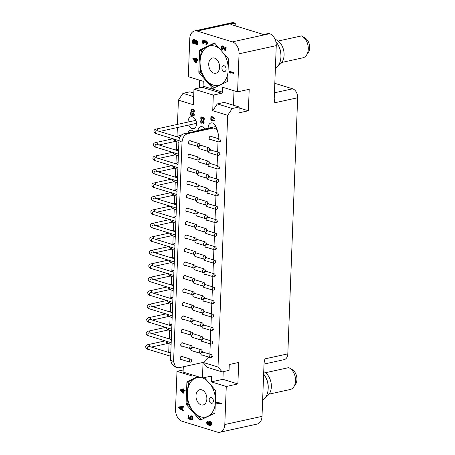<?xml version="1.0" encoding="UTF-8"?>
<svg xmlns="http://www.w3.org/2000/svg" width="455" height="455" viewBox="0 0 455 455"><rect width="100%" height="100%" fill="white"/><g stroke="black" fill="none" stroke-linecap="round" stroke-linejoin="round"><path stroke-width="0.68" d="M209.135 357.203L204.158 362.197L178.747 367.782L175.613 367.1L172.121 364.375L170.523 360.104L178.957 140.595C179.344 137.052 180.845 134.822 183.456 133.906L208.868 128.321L213.776 127.963L217.126 129.607L218.32 134.174L218.15 138.599M210.261 343.878L209.852 354.2M175.613 367.1L173.582 361.662L182.011 142.148C182.506 137.637 184.417 134.799 187.739 133.639L213.776 127.963M218.025 141.784L217.626 152.112M217.507 155.297L217.109 165.626M216.989 168.805L216.597 178.991M216.472 182.171L216.079 192.499M215.954 195.684L215.556 206.013M215.437 209.198L215.044 219.378M214.919 222.563L214.527 232.892M214.402 236.077L214.004 246.405M213.884 249.585L213.486 259.913M213.367 263.098L212.968 273.427M212.843 276.612L212.457 286.792M212.331 289.977L211.933 300.306M211.814 303.491L211.416 313.819M211.296 316.998L210.904 327.185M210.779 330.37L210.386 340.693M189.917 144.013A1.769 1.217 -72.9 0 1 189.678 144.093A1.769 1.217 -72.9 0 1 189.223 144.081A1.769 1.217 -72.9 0 1 188.506 142.347A1.769 1.217 -72.9 0 1 189.809 140.68A1.769 1.217 -72.9 0 1 190.264 140.692A1.769 1.217 -72.9 0 1 190.736 141.044M189.399 157.521A1.769 1.217 -72.9 0 1 189.161 157.606A1.769 1.217 -72.9 0 1 188.706 157.589A1.769 1.217 -72.9 0 1 187.989 155.86A1.769 1.217 -72.9 0 1 189.291 154.188A1.769 1.217 -72.9 0 1 189.746 154.205A1.769 1.217 -72.9 0 1 190.218 154.552M188.876 171.035A1.769 1.217 -72.9 0 1 188.643 171.12A1.769 1.217 -72.9 0 1 188.188 171.103A1.769 1.217 -72.9 0 1 187.471 169.368A1.769 1.217 -72.9 0 1 188.774 167.702A1.769 1.217 -72.9 0 1 189.229 167.719A1.769 1.217 -72.9 0 1 189.701 168.066M188.364 184.4A1.769 1.217 -72.9 0 1 188.125 184.485A1.769 1.217 -72.9 0 1 187.67 184.468A1.769 1.217 -72.9 0 1 186.954 182.734A1.769 1.217 -72.9 0 1 188.256 181.067A1.769 1.217 -72.9 0 1 188.711 181.084A1.769 1.217 -72.9 0 1 189.183 181.431M187.847 197.914A1.769 1.217 -72.9 0 1 187.608 197.993A1.769 1.217 -72.9 0 1 187.153 197.982A1.769 1.217 -72.9 0 1 186.436 196.247A1.769 1.217 -72.9 0 1 187.739 194.581A1.769 1.217 -72.9 0 1 188.194 194.598A1.769 1.217 -72.9 0 1 188.666 194.945M187.329 211.427A1.769 1.217 -72.9 0 1 187.09 211.507A1.769 1.217 -72.9 0 1 186.635 211.495A1.769 1.217 -72.9 0 1 185.919 209.761A1.769 1.217 -72.9 0 1 187.221 208.094A1.769 1.217 -72.9 0 1 187.676 208.106A1.769 1.217 -72.9 0 1 188.148 208.458M186.812 224.793A1.769 1.217 -72.9 0 1 186.578 224.872A1.769 1.217 -72.9 0 1 186.118 224.861A1.769 1.217 -72.9 0 1 185.407 223.126A1.769 1.217 -72.9 0 1 186.709 221.46A1.769 1.217 -72.9 0 1 187.164 221.471A1.769 1.217 -72.9 0 1 187.636 221.824M186.294 238.306A1.769 1.217 -72.9 0 1 186.055 238.386A1.769 1.217 -72.9 0 1 185.6 238.369A1.769 1.217 -72.9 0 1 184.884 236.64A1.769 1.217 -72.9 0 1 186.186 234.973A1.769 1.217 -72.9 0 1 186.641 234.985A1.769 1.217 -72.9 0 1 187.113 235.332M185.776 251.814A1.769 1.217 -72.9 0 1 185.538 251.899A1.769 1.217 -72.9 0 1 185.083 251.882A1.769 1.217 -72.9 0 1 184.366 250.148A1.769 1.217 -72.9 0 1 185.668 248.481A1.769 1.217 -72.9 0 1 186.123 248.498A1.769 1.217 -72.9 0 1 186.595 248.845M185.253 265.328A1.769 1.217 -72.9 0 1 185.02 265.407A1.769 1.217 -72.9 0 1 184.565 265.396A1.769 1.217 -72.9 0 1 183.848 263.661A1.769 1.217 -72.9 0 1 185.151 261.995A1.769 1.217 -72.9 0 1 185.606 262.012A1.769 1.217 -72.9 0 1 186.078 262.359M184.736 278.841A1.769 1.217 -72.9 0 1 184.497 278.921A1.769 1.217 -72.9 0 1 184.042 278.909A1.769 1.217 -72.9 0 1 183.325 277.175A1.769 1.217 -72.9 0 1 184.628 275.508A1.769 1.217 -72.9 0 1 185.088 275.52A1.769 1.217 -72.9 0 1 185.555 275.872M184.224 292.207A1.769 1.217 -72.9 0 1 183.985 292.286A1.769 1.217 -72.9 0 1 183.53 292.275A1.769 1.217 -72.9 0 1 182.813 290.54A1.769 1.217 -72.9 0 1 184.116 288.874A1.769 1.217 -72.9 0 1 184.571 288.885A1.769 1.217 -72.9 0 1 185.043 289.238M183.706 305.72A1.769 1.217 -72.9 0 1 183.467 305.8A1.769 1.217 -72.9 0 1 183.012 305.783A1.769 1.217 -72.9 0 1 182.296 304.054A1.769 1.217 -72.9 0 1 183.598 302.387A1.769 1.217 -72.9 0 1 184.053 302.399A1.769 1.217 -72.9 0 1 184.525 302.746M183.183 319.228A1.769 1.217 -72.9 0 1 182.95 319.313A1.769 1.217 -72.9 0 1 182.495 319.296A1.769 1.217 -72.9 0 1 181.778 317.567A1.769 1.217 -72.9 0 1 183.081 315.895A1.769 1.217 -72.9 0 1 183.536 315.912A1.769 1.217 -72.9 0 1 184.008 316.259M182.671 332.594A1.769 1.217 -72.9 0 1 182.432 332.679A1.769 1.217 -72.9 0 1 181.977 332.662A1.769 1.217 -72.9 0 1 181.261 330.933A1.769 1.217 -72.9 0 1 182.563 329.261A1.769 1.217 -72.9 0 1 183.018 329.278A1.769 1.217 -72.9 0 1 183.49 329.625M182.154 346.107A1.769 1.217 -72.9 0 1 181.915 346.187A1.769 1.217 -72.9 0 1 181.46 346.175A1.769 1.217 -72.9 0 1 180.743 344.441A1.769 1.217 -72.9 0 1 182.045 342.774A1.769 1.217 -72.9 0 1 182.5 342.791A1.769 1.217 -72.9 0 1 182.973 343.138M181.636 359.621A1.769 1.217 -72.9 0 1 181.397 359.7A1.769 1.217 -72.9 0 1 180.942 359.689A1.769 1.217 -72.9 0 1 180.225 357.954A1.769 1.217 -72.9 0 1 181.528 356.288A1.769 1.217 -72.9 0 1 181.983 356.299A1.769 1.217 -72.9 0 1 182.455 356.652M210.557 139.486A1.769 1.217 -72.9 0 1 210.369 139.548A1.769 1.217 -72.9 0 1 209.914 139.531A1.769 1.217 -72.9 0 1 209.203 137.797A1.769 1.217 -72.9 0 1 210.506 136.13A1.769 1.217 -72.9 0 1 210.961 136.147A1.769 1.217 -72.9 0 1 211.461 136.546M210.039 152.999A1.769 1.217 -72.9 0 1 209.852 153.056A1.769 1.217 -72.9 0 1 209.397 153.045A1.769 1.217 -72.9 0 1 208.686 151.276M210.346 149.638A1.769 1.217 -72.9 0 1 210.438 149.655A1.769 1.217 -72.9 0 1 210.944 150.053M209.522 166.513A1.769 1.217 -72.9 0 1 209.334 166.57A1.769 1.217 -72.9 0 1 208.879 166.553A1.769 1.217 -72.9 0 1 208.202 164.63A1.837 1.257 107.1 0 1 207.457 164.71A1.837 1.257 107.1 0 1 206.678 163.248A1.837 1.257 107.1 0 1 208.538 161.207A1.837 1.257 107.1 0 1 209.101 161.69L209.795 162.907A0.688 0.472 -72.9 0 1 209.454 164.01A0.688 0.472 -72.9 0 1 209.249 162.782A0.688 0.472 -72.9 0 1 209.795 162.907M209.869 163.157A1.769 1.217 -72.9 0 1 209.92 163.169A1.769 1.217 -72.9 0 1 210.426 163.567M209.004 179.879A1.769 1.217 -72.9 0 1 208.822 179.935A1.769 1.217 -72.9 0 1 208.367 179.918A1.769 1.217 -72.9 0 1 207.656 178.155M209.317 176.512A1.769 1.217 -72.9 0 1 209.408 176.534A1.769 1.217 -72.9 0 1 209.914 176.932M208.487 193.386A1.769 1.217 -72.9 0 1 208.299 193.449A1.769 1.217 -72.9 0 1 207.844 193.432A1.769 1.217 -72.9 0 1 207.133 191.669M208.799 190.025A1.769 1.217 -72.9 0 1 208.885 190.048A1.769 1.217 -72.9 0 1 209.391 190.446M207.969 206.9A1.769 1.217 -72.9 0 1 207.781 206.962A1.769 1.217 -72.9 0 1 207.326 206.945A1.769 1.217 -72.9 0 1 206.65 205.017M208.316 203.544A1.769 1.217 -72.9 0 1 208.367 203.561A1.769 1.217 -72.9 0 1 208.873 203.959M207.457 220.265A1.769 1.217 -72.9 0 1 207.27 220.328A1.769 1.217 -72.9 0 1 206.815 220.311A1.769 1.217 -72.9 0 1 206.104 218.548A1.837 1.257 107.1 0 1 205.387 218.616A1.837 1.257 107.1 0 1 204.608 217.149A1.837 1.257 107.1 0 1 206.468 215.107A1.837 1.257 107.1 0 1 207.031 215.59L207.725 216.807A0.688 0.472 -72.9 0 1 207.383 217.911A0.688 0.472 -72.9 0 1 207.179 216.688A0.688 0.472 -72.9 0 1 207.725 216.807M207.764 216.904A1.769 1.217 -72.9 0 1 207.855 216.927A1.769 1.217 -72.9 0 1 208.362 217.325M206.934 233.779A1.769 1.217 -72.9 0 1 206.752 233.836A1.769 1.217 -72.9 0 1 206.297 233.825A1.769 1.217 -72.9 0 1 205.586 232.056M207.247 230.418A1.769 1.217 -72.9 0 1 207.338 230.44A1.769 1.217 -72.9 0 1 207.844 230.833M206.416 247.292A1.769 1.217 -72.9 0 1 206.229 247.349A1.769 1.217 -72.9 0 1 205.774 247.338A1.769 1.217 -72.9 0 1 205.103 245.41A1.837 1.257 107.1 0 1 204.352 245.49A1.837 1.257 107.1 0 1 203.578 244.028A1.837 1.257 107.1 0 1 205.432 241.986A1.837 1.257 107.1 0 1 206.001 242.469L206.689 243.687A0.688 0.472 -72.9 0 1 206.348 244.79A0.688 0.472 -72.9 0 1 206.143 243.561A0.688 0.472 -72.9 0 1 206.689 243.687M206.763 243.937A1.769 1.217 -72.9 0 1 206.815 243.948A1.769 1.217 -72.9 0 1 207.321 244.346M205.899 260.8A1.769 1.217 -72.9 0 1 205.711 260.863A1.769 1.217 -72.9 0 1 205.256 260.846A1.769 1.217 -72.9 0 1 204.545 259.083M206.206 257.439A1.769 1.217 -72.9 0 1 206.297 257.462A1.769 1.217 -72.9 0 1 206.803 257.86M205.381 274.314A1.769 1.217 -72.9 0 1 205.194 274.376A1.769 1.217 -72.9 0 1 204.739 274.359A1.769 1.217 -72.9 0 1 204.062 272.431A1.837 1.257 107.1 0 1 203.317 272.517A1.837 1.257 107.1 0 1 202.538 271.049A1.837 1.257 107.1 0 1 204.397 269.007A1.837 1.257 107.1 0 1 204.96 269.491L205.654 270.708A0.688 0.472 -72.9 0 1 205.313 271.817A0.688 0.472 -72.9 0 1 205.108 270.589A0.688 0.472 -72.9 0 1 205.654 270.708M205.728 270.958A1.769 1.217 -72.9 0 1 205.779 270.975A1.769 1.217 -72.9 0 1 206.286 271.373M204.864 287.679A1.769 1.217 -72.9 0 1 204.676 287.742A1.769 1.217 -72.9 0 1 204.221 287.725A1.769 1.217 -72.9 0 1 203.516 285.962M205.177 284.318A1.769 1.217 -72.9 0 1 205.268 284.341A1.769 1.217 -72.9 0 1 205.768 284.739M204.346 301.193A1.769 1.217 -72.9 0 1 204.158 301.25A1.769 1.217 -72.9 0 1 203.704 301.238A1.769 1.217 -72.9 0 1 202.993 299.47M204.653 297.832A1.769 1.217 -72.9 0 1 204.744 297.854A1.769 1.217 -72.9 0 1 205.25 298.247M203.829 314.706A1.769 1.217 -72.9 0 1 203.641 314.763A1.769 1.217 -72.9 0 1 203.186 314.752A1.769 1.217 -72.9 0 1 202.509 312.824A1.837 1.257 107.1 0 1 201.764 312.909A1.837 1.257 107.1 0 1 200.985 311.442A1.837 1.257 107.1 0 1 202.845 309.4A1.837 1.257 107.1 0 1 203.413 309.883L204.102 311.101A0.688 0.472 -72.9 0 1 203.76 312.204A0.688 0.472 -72.9 0 1 203.556 310.975A0.688 0.472 -72.9 0 1 204.102 311.101M204.176 311.351A1.769 1.217 -72.9 0 1 204.227 311.362A1.769 1.217 -72.9 0 1 204.733 311.76M203.311 328.072A1.769 1.217 -72.9 0 1 203.129 328.129A1.769 1.217 -72.9 0 1 202.674 328.118A1.769 1.217 -72.9 0 1 201.963 326.349M203.624 324.705A1.769 1.217 -72.9 0 1 203.715 324.728A1.769 1.217 -72.9 0 1 204.221 325.126M202.793 341.58A1.769 1.217 -72.9 0 1 202.606 341.642A1.769 1.217 -72.9 0 1 202.151 341.625A1.769 1.217 -72.9 0 1 201.446 339.862M203.106 338.219A1.769 1.217 -72.9 0 1 203.192 338.241A1.769 1.217 -72.9 0 1 203.698 338.639M202.276 355.093A1.769 1.217 -72.9 0 1 202.088 355.156A1.769 1.217 -72.9 0 1 201.633 355.139A1.769 1.217 -72.9 0 1 200.956 353.211M202.623 351.738A1.769 1.217 -72.9 0 1 202.674 351.755A1.769 1.217 -72.9 0 1 203.18 352.153M202.549 351.488A0.688 0.472 -72.9 0 1 202.208 352.597A0.688 0.472 -72.9 0 1 202.003 351.368A0.688 0.472 -72.9 0 1 202.549 351.488L201.861 350.27A1.837 1.257 107.1 0 0 201.292 349.787L192.647 347.131A1.837 1.257 107.1 0 0 192.34 347.091M190.867 348.638A1.837 1.257 107.1 0 0 190.787 349.173A1.837 1.257 107.1 0 0 191.566 350.64L200.211 353.296A1.837 1.257 107.1 0 0 200.951 353.216L202.208 352.597M203.061 338.122A0.688 0.472 -72.9 0 1 202.72 339.231A0.688 0.472 -72.9 0 1 202.52 338.002A0.688 0.472 -72.9 0 1 203.061 338.122L202.373 336.905A1.837 1.257 107.1 0 0 201.804 336.421L193.159 333.765A1.837 1.257 107.1 0 0 192.937 333.725M191.43 335.113A1.837 1.257 107.1 0 0 191.305 335.807A1.837 1.257 107.1 0 0 192.078 337.274L200.723 339.93A1.837 1.257 107.1 0 0 201.468 339.851L202.72 339.231M203.578 324.614A0.688 0.472 -72.9 0 1 203.243 325.717A0.688 0.472 -72.9 0 1 203.038 324.489A0.688 0.472 -72.9 0 1 203.578 324.614L202.89 323.391A1.837 1.257 107.1 0 0 202.321 322.908L193.676 320.252A1.837 1.257 107.1 0 0 193.375 320.212M191.902 321.759A1.837 1.257 107.1 0 0 191.822 322.294A1.837 1.257 107.1 0 0 192.601 323.761L201.246 326.417A1.837 1.257 107.1 0 0 201.986 326.337L203.243 325.717M202.845 309.4L194.2 306.738A1.837 1.257 107.1 0 0 193.893 306.698M192.419 308.251A1.837 1.257 107.1 0 0 192.34 308.78A1.837 1.257 107.1 0 0 193.119 310.247L201.764 312.909M204.613 297.735A0.688 0.472 -72.9 0 1 204.272 298.838A0.688 0.472 -72.9 0 1 204.067 297.61A0.688 0.472 -72.9 0 1 204.613 297.735L203.925 296.518A1.837 1.257 107.1 0 0 203.357 296.034L194.712 293.373A1.837 1.257 107.1 0 0 194.49 293.333M192.977 294.721A1.837 1.257 107.1 0 0 192.857 295.414A1.837 1.257 107.1 0 0 193.631 296.882L202.276 299.538A1.837 1.257 107.1 0 0 203.021 299.458L204.272 298.838M205.131 284.221A0.688 0.472 -72.9 0 1 204.79 285.325A0.688 0.472 -72.9 0 1 204.591 284.102A0.688 0.472 -72.9 0 1 205.131 284.221L204.443 283.004A1.837 1.257 107.1 0 0 203.874 282.521L195.229 279.859A1.837 1.257 107.1 0 0 194.922 279.825M193.455 281.372A1.837 1.257 107.1 0 0 193.375 281.907A1.837 1.257 107.1 0 0 194.149 283.368L202.793 286.03A1.837 1.257 107.1 0 0 203.539 285.945L204.79 285.325M204.397 269.007L195.752 266.351A1.837 1.257 107.1 0 0 195.445 266.311M193.972 267.858A1.837 1.257 107.1 0 0 193.893 268.393A1.837 1.257 107.1 0 0 194.672 269.855L203.317 272.517M206.166 257.342A0.688 0.472 -72.9 0 1 205.825 258.451A0.688 0.472 -72.9 0 1 205.62 257.223A0.688 0.472 -72.9 0 1 206.166 257.342L205.478 256.125A1.837 1.257 107.1 0 0 204.909 255.642L196.264 252.986A1.837 1.257 107.1 0 0 196.042 252.946M194.53 254.334A1.837 1.257 107.1 0 0 194.404 255.027A1.837 1.257 107.1 0 0 195.184 256.489L203.829 259.151A1.837 1.257 107.1 0 0 204.568 259.071L205.825 258.451M205.432 241.986L196.787 239.324A1.837 1.257 107.1 0 0 196.48 239.285M195.007 240.837A1.837 1.257 107.1 0 0 194.933 241.366A1.837 1.257 107.1 0 0 195.707 242.833L204.352 245.49M207.201 230.321A0.688 0.472 -72.9 0 1 206.866 231.424A0.688 0.472 -72.9 0 1 206.661 230.196A0.688 0.472 -72.9 0 1 207.201 230.321L206.513 229.104A1.837 1.257 107.1 0 0 205.944 228.62L197.299 225.959A1.837 1.257 107.1 0 0 197.078 225.919M195.57 227.307A1.837 1.257 107.1 0 0 195.445 228A1.837 1.257 107.1 0 0 196.224 229.468L204.869 232.124A1.837 1.257 107.1 0 0 205.609 232.044L206.866 231.424M206.468 215.107L197.823 212.445A1.837 1.257 107.1 0 0 197.515 212.411M196.042 213.958A1.837 1.257 107.1 0 0 195.963 214.493A1.837 1.257 107.1 0 0 196.742 215.954L205.387 218.616M208.242 203.294A0.688 0.472 -72.9 0 1 207.901 204.403A0.688 0.472 -72.9 0 1 207.696 203.175A0.688 0.472 -72.9 0 1 208.242 203.294L207.554 202.077A1.837 1.257 107.1 0 0 206.985 201.593L198.34 198.937A1.837 1.257 107.1 0 0 198.033 198.898M196.56 200.445A1.837 1.257 107.1 0 0 196.48 200.979A1.837 1.257 107.1 0 0 197.26 202.441L205.905 205.103A1.837 1.257 107.1 0 0 206.644 205.023L207.901 204.403M208.754 189.928A0.688 0.472 -72.9 0 1 208.413 191.037A0.688 0.472 -72.9 0 1 208.214 189.809A0.688 0.472 -72.9 0 1 208.754 189.928L208.066 188.711A1.837 1.257 107.1 0 0 207.497 188.228L198.852 185.572A1.837 1.257 107.1 0 0 198.63 185.532M197.123 186.92A1.837 1.257 107.1 0 0 196.998 187.614A1.837 1.257 107.1 0 0 197.771 189.075L206.416 191.737A1.837 1.257 107.1 0 0 207.161 191.657L208.413 191.037M209.272 176.421A0.688 0.472 -72.9 0 1 208.936 177.524A0.688 0.472 -72.9 0 1 208.731 176.295A0.688 0.472 -72.9 0 1 209.272 176.421L208.583 175.198A1.837 1.257 107.1 0 0 208.015 174.714L199.37 172.058A1.837 1.257 107.1 0 0 199.068 172.018M197.595 173.565A1.837 1.257 107.1 0 0 197.515 174.1A1.837 1.257 107.1 0 0 198.295 175.567L206.94 178.224A1.837 1.257 107.1 0 0 207.679 178.144L208.936 177.524M208.538 161.207L199.893 158.545A1.837 1.257 107.1 0 0 199.586 158.505M198.113 160.058A1.837 1.257 107.1 0 0 198.033 160.587A1.837 1.257 107.1 0 0 198.812 162.054L207.457 164.71M210.307 149.541A0.688 0.472 -72.9 0 1 209.965 150.645A0.688 0.472 -72.9 0 1 209.761 149.416A0.688 0.472 -72.9 0 1 210.307 149.541L209.618 148.324A1.837 1.257 107.1 0 0 209.05 147.841L200.405 145.179A1.837 1.257 107.1 0 0 200.183 145.139M198.67 146.527A1.837 1.257 107.1 0 0 198.551 147.221A1.837 1.257 107.1 0 0 199.324 148.688L207.969 151.344A1.837 1.257 107.1 0 0 208.714 151.265L209.965 150.645M201.292 349.787A1.837 1.257 107.1 0 0 199.432 351.829A1.837 1.257 107.1 0 0 200.211 353.296M201.804 336.421A1.837 1.257 107.1 0 0 199.95 338.463A1.837 1.257 107.1 0 0 200.723 339.93M202.321 322.908A1.837 1.257 107.1 0 0 200.467 324.955A1.837 1.257 107.1 0 0 201.246 326.417M203.357 296.034A1.837 1.257 107.1 0 0 201.502 298.076A1.837 1.257 107.1 0 0 202.276 299.538M203.874 282.521A1.837 1.257 107.1 0 0 202.02 284.563A1.837 1.257 107.1 0 0 202.793 286.03M204.909 255.642A1.837 1.257 107.1 0 0 203.049 257.684A1.837 1.257 107.1 0 0 203.829 259.151M205.944 228.62A1.837 1.257 107.1 0 0 204.09 230.662A1.837 1.257 107.1 0 0 204.869 232.124M206.985 201.593A1.837 1.257 107.1 0 0 205.125 203.635A1.837 1.257 107.1 0 0 205.905 205.103M207.497 188.228A1.837 1.257 107.1 0 0 205.643 190.27A1.837 1.257 107.1 0 0 206.416 191.737M208.015 174.714A1.837 1.257 107.1 0 0 206.161 176.762A1.837 1.257 107.1 0 0 206.94 178.224M209.05 147.841A1.837 1.257 107.1 0 0 207.196 149.883A1.837 1.257 107.1 0 0 207.969 151.344M196.514 124.454A6.074 4.118 77.6 0 1 196.02 123.459M195.36 120.45A6.074 4.118 77.6 0 1 195.354 119.801A6.074 4.118 -102.4 0 1 195.388 119.341M188.757 125.051A6.074 4.118 -102.4 0 0 193.625 128.623A6.074 4.118 -102.4 0 0 196.543 123.993A6.074 4.118 -102.4 0 0 191.015 116.764A6.074 4.118 -102.4 0 0 188.097 121.394A6.074 4.118 -102.4 0 0 188.097 122.048M183.297 366.781L183.098 372.071L202.452 378.025L203.055 362.436M169.05 343.713L168.737 351.857L170.818 352.5M274.809 83.328L292.65 88.816A7.593 5.147 77.6 0 1 297.65 97.757L274.78 102.784L274.206 99.036L276.259 45.625L239.046 53.804A10.118 6.865 -102.4 0 0 232.38 41.883L197.18 31.054A10.118 6.865 -102.4 0 0 194.638 30.929A10.118 6.865 -102.4 0 0 189.769 38.647L188.307 76.696L203.266 81.297L203.078 86.171A1.012 0.694 107.1 0 1 202.316 87.309L193.966 89.146L193.364 104.752L178.405 100.151L177.473 124.38M177.353 127.559L177.018 136.238M176.807 141.761L176.506 149.604M176.295 155.127L175.988 163.118M175.778 168.64L175.471 176.631M175.255 182.154L174.953 189.997M174.743 195.519L174.436 203.504M174.225 209.033L173.918 217.018M173.702 222.54L173.4 230.384M173.19 235.906L172.877 244.045M172.667 249.567L172.365 257.411M172.155 262.933L171.848 270.918M171.632 276.447L171.325 284.432M171.114 289.954L170.813 297.798M170.602 303.32L170.295 311.311M170.085 316.834L169.778 324.825M169.561 330.347L169.26 338.19M193.966 89.146L213.321 95.101L212.724 110.707L217.308 103.899L224.201 102.381L239.165 106.982L238.938 112.834L248.379 110.764L249.203 89.299L237.584 91.853L222.626 87.252L222.438 92.126A1.012 0.694 -72.9 0 1 221.676 93.264L213.321 95.101M202.452 378.025L210.807 376.188A1.012 0.694 -72.9 0 1 211.063 376.194A1.012 0.694 -72.9 0 1 211.495 377.002L211.308 381.882L226.266 386.483L237.88 383.929L238.704 362.464L229.269 364.54L229.041 370.393L222.148 371.911L218.013 367.014L227.682 115.308L212.724 110.707M218.013 367.014L203.101 362.43M193.938 131.603A6.074 4.118 -102.4 0 0 190.497 130.278A6.074 4.118 -102.4 0 0 187.926 132.923M204.949 128.924A6.074 4.118 -102.4 0 0 200.786 126.678A6.074 4.118 -102.4 0 0 197.942 130.46M216.569 128.975A6.074 4.118 -102.4 0 0 211.08 122.935A6.074 4.118 -102.4 0 0 208.157 127.565A6.074 4.118 -102.4 0 0 208.162 128.219M222.148 371.911L207.184 367.31L203.072 362.436M211.308 381.882L222.922 379.328L223.217 371.672M183.177 369.966L176.989 371.325L175.528 409.375A10.118 6.865 -102.4 0 0 182.193 421.296L217.388 432.119A10.118 6.865 -102.4 0 0 219.936 432.25A10.118 6.865 -102.4 0 0 224.804 424.532L262.012 416.353A10.118 6.865 77.6 0 1 257.149 424.071L219.936 432.25M176.989 371.325L191.947 375.927L191.993 374.806M226.266 386.483L224.804 424.532M197.771 376.581L187.278 381.597A1.012 0.688 77.6 0 0 186.891 382.331L186.072 403.67A1.012 0.688 77.6 0 0 186.391 404.626L199.7 419.834A1.012 0.688 77.6 0 0 200.302 420.084A1.012 0.688 77.6 0 0 200.405 420.05L214.55 413.288A1.012 0.688 77.6 0 0 214.936 412.548L215.755 391.209A1.012 0.688 77.6 0 0 215.437 390.253L204.363 377.604M220.897 404.154L221.318 404.063L221.34 403.426L216.762 402.021L216.347 402.112L216.324 402.743L216.978 403.591L217.757 403.83L217.103 402.988L220.897 404.154L220.925 403.517L216.347 402.112M217.757 403.83L218.178 403.739L217.746 403.181M208.578 424.361L207.548 423.048L208.208 421.222L207.491 421.33L206.78 421.961L206.644 422.883L206.997 424.06L207.85 424.862L209.897 425.488L210.79 425.232L211.165 423.207L210.039 421.791L209.055 421.7L208.322 422.866L208.743 424.708L207.969 424.361L207.127 423.139L207.264 422.217L207.77 421.842L207.491 421.33M210.392 425.425L211.524 424.697L211.581 423.116L210.455 421.7L209.055 421.7M189.877 418.685L188.848 418.367L188.967 415.301L188.063 415.244L187.926 418.839L190.873 419.527L190.571 417.184L190.992 416.496M190.89 416.535L190.474 416.626L191.555 416.746L192.101 417.878L191.333 419.885L192.863 419.066L192.658 416.757L191.8 415.961L190.497 415.995L189.667 417.127L189.991 418.936L188.433 418.458L188.552 415.392L188.063 415.244M184.719 391.101L185.134 391.01L185.162 390.373L183.797 389.958L183.837 388.9L182.836 388.809L182.796 389.867L180.169 389.059L180.14 389.69L182.671 393.04L183.257 393.217L183.354 390.68L184.719 391.101L184.741 390.464L183.382 390.049L183.422 388.991L182.836 388.809M182.802 389.651L180.169 389.059M183.257 393.217L183.672 393.126L183.763 390.805M182.182 409.363L181.761 409.454L181.841 407.344L183.445 407.185L183.467 406.554L178.411 406.929L178.377 407.777L182.887 410.871L183.308 410.78L183.331 410.148L182.182 409.363L182.256 407.322M262.012 416.353L264.065 362.936L264.941 358.876L287.816 353.853A7.593 5.147 77.6 0 1 284.165 359.638L264.025 364.068M227.682 115.308L232.266 108.5L239.165 106.982M239.046 53.804L237.584 91.853M297.65 97.757L287.816 353.853M194.638 30.929L231.845 22.75A10.118 6.865 77.6 0 1 234.393 22.881L235.275 23.148L231.282 24.024L231.259 24.593L262.575 34.227A1.519 0.398 -177.8 0 0 264.719 34.313L268.712 33.431L269.593 33.704A10.118 6.865 77.6 0 1 276.259 45.625M235.275 23.148L235.172 25.798M200.018 49.891A1.012 0.688 77.6 0 0 199.637 50.63L198.818 71.97A1.012 0.688 77.6 0 0 199.136 72.919L212.439 88.128A1.012 0.688 77.6 0 0 213.042 88.378A1.012 0.688 77.6 0 0 213.145 88.344L227.295 81.581A1.012 0.688 77.6 0 0 227.676 80.848L228.501 59.503A1.012 0.688 77.6 0 0 228.177 58.553L214.874 43.344A1.012 0.688 77.6 0 0 214.271 43.094A1.012 0.688 77.6 0 0 214.168 43.128L200.018 49.891L202.384 49.373M197.424 60.373L197.84 60.282L197.862 59.645L196.503 59.224L196.543 58.172L195.542 58.081L195.502 59.139L192.874 58.331L192.846 58.962L195.377 62.307L195.963 62.489L196.06 59.952L197.424 60.373L197.447 59.736L196.082 59.321L196.128 58.263L195.542 58.081M195.508 58.922L192.874 58.331M195.963 62.489L196.378 62.398L196.469 60.077M205.586 41.405L205.182 41.49L206.161 41.689L206.513 42.759L205.842 44.795L206.854 44.567L207.389 43.555L207.338 42.258L206.695 41.098L204.904 40.978L203.573 40.245L202.748 40.637L202.407 41.923L202.651 43.174L203.413 43.942L203.829 43.851L203.851 43.322L203.305 42.087L203.641 40.916L203.231 41.001L204.107 41.269L204.449 42.656L204.835 42.776L205.25 42.685L205.592 41.405M225.566 50.863L225.987 50.772L226.129 46.967L225.225 46.91L225.111 49.868L222.404 46.04L221.409 46.273L221.062 47.661L221.306 48.913L222.068 49.68L221.562 47.491L221.886 46.74L222.381 46.677L225.083 50.715L225.566 50.863L225.714 47.058L225.225 46.91M225.14 49.146L223.206 46.177L221.812 45.966M222.068 49.68L222.484 49.589L222.506 49.06L221.96 47.826L222.296 46.649L221.886 46.74M233.603 73.426L234.024 73.335L234.046 72.698L229.468 71.293L229.053 71.384L229.03 72.015L229.684 72.863L230.463 73.101L229.809 72.254L233.603 73.426L233.631 72.789L229.053 71.384M230.463 73.101L230.884 73.01L230.452 72.453M195.093 40.245L194.023 39.454L192.909 39.761L192.482 40.592L192.385 43.128L196.964 44.533L196.708 40.927L195.553 40.142L194.751 40.541L194.001 39.665L193.312 39.562M196.964 44.533L197.379 44.442L197.402 41.348L196.458 40.205L195.258 40.159M199.694 80.194L199.392 87.951M178.405 100.151L182.99 93.343L189.883 91.825L193.813 93.036M168.737 351.857L169.391 352.631M262.643 399.979A16.096 10.926 -102.4 0 0 268.166 388.974A16.096 10.926 -102.4 0 0 265.521 376.928A16.096 10.926 -102.4 0 0 263.638 374.044M268.166 388.974L268.217 388.166A14.054 9.538 -102.4 0 0 265.902 377.644L265.521 376.928M265.908 396.709A13.314 9.037 77.6 0 0 266.289 396.538A13.314 9.037 -102.4 0 0 271.265 384.253A13.314 9.037 -102.4 0 0 263.735 371.616M269.076 394.149L290.057 389.543A11.42 7.746 -102.4 0 0 293.714 386.938A11.42 7.746 -102.4 0 0 289.568 368.067A11.42 7.746 -102.4 0 0 288.709 367.634L265.498 372.73M289.568 368.067L292.292 369.676A8.872 6.023 77.6 0 1 295.511 384.338L293.714 386.938M196.56 399.649A7.809 5.301 77.6 0 1 199.734 389.702A7.809 5.301 77.6 0 1 206.263 395.014A7.809 5.301 77.6 0 1 203.089 404.961A7.809 5.301 77.6 0 1 196.56 399.649M200.809 377.519A20.219 13.718 -102.4 0 0 188.859 403.329A20.219 13.718 -102.4 0 0 203.425 417.292A20.219 13.718 -102.4 0 0 215.261 404.159M215.454 399.08A20.219 13.718 -102.4 0 0 213.964 391.334A20.219 13.718 -102.4 0 0 211.109 385.311M206.82 380.408A20.219 13.718 -102.4 0 0 202.606 377.991M209.181 399.723A3.003 2.036 77.6 0 1 210.625 397.431A3.003 2.036 77.6 0 1 213.355 401.003A3.003 2.036 77.6 0 1 211.911 403.295A3.003 2.036 77.6 0 1 209.181 399.723M198.283 376.74L189.149 381.37A23.307 15.817 -102.4 0 0 189.018 381.626C187.062 389.383 186.777 396.777 188.165 403.801A23.307 15.817 -102.4 0 0 188.216 403.966A23.307 15.817 -102.4 0 0 188.273 404.131C191.083 409.614 195.559 414.733 201.707 419.482M204.79 417.952L211.461 414.761M233.455 105.224L234.006 90.75M248.379 110.764L239.125 107.915M232.266 108.5L217.308 103.899M182.99 93.343L193.676 96.631M231.248 24.593A1.519 0.398 -177.8 0 1 230.821 24.291A1.519 0.398 -177.8 0 1 231.282 24.024M275.389 68.273A16.096 10.926 -102.4 0 0 280.911 57.273A16.096 10.926 -102.4 0 0 278.261 45.221A16.096 10.926 -102.4 0 0 275.861 41.706M280.911 57.273L280.957 56.46A14.054 9.538 -102.4 0 0 278.648 45.938L278.261 45.221M278.648 65.002A13.314 9.037 77.6 0 0 279.034 64.832A13.314 9.037 -102.4 0 0 283.88 51.563A13.314 9.037 -102.4 0 0 275.099 39.392M281.821 62.449L302.797 57.836A11.42 7.746 -102.4 0 0 306.454 55.231A11.42 7.746 -102.4 0 0 302.308 36.366A11.42 7.746 -102.4 0 0 301.449 35.928L278.238 41.03M302.308 36.366L305.032 37.97A8.872 6.023 77.6 0 1 308.257 52.632L306.454 55.231M209.306 67.943A7.809 5.301 77.6 0 1 212.479 58.001A7.809 5.301 77.6 0 1 219.003 63.308A7.809 5.301 77.6 0 1 215.829 73.255A7.809 5.301 77.6 0 1 209.306 67.943M219.566 48.708A20.219 13.718 -102.4 0 0 203.823 49.834A20.219 13.718 -102.4 0 0 201.599 71.628A20.219 13.718 -102.4 0 0 216.165 85.585A20.219 13.718 -102.4 0 0 228 72.453M228.194 67.38A20.219 13.718 -102.4 0 0 226.709 59.628A20.219 13.718 -102.4 0 0 223.849 53.605M221.921 68.017A3.003 2.036 77.6 0 1 223.365 65.725A3.003 2.036 77.6 0 1 226.101 69.302A3.003 2.036 77.6 0 1 224.656 71.594A3.003 2.036 77.6 0 1 221.921 68.017M214.896 43.373L201.889 49.663A23.307 15.817 -102.4 0 0 201.758 49.919C199.802 57.677 199.518 65.071 200.905 72.1A23.307 15.817 -102.4 0 0 200.962 72.26A23.307 15.817 -102.4 0 0 201.019 72.425C203.823 77.913 208.305 83.026 214.453 87.781M217.53 86.245L224.207 83.06M197.862 59.645L197.447 59.736M196.543 58.172L196.128 58.263M196.503 59.224L196.082 59.321M195.405 61.567L193.625 59.201L195.474 59.77L195.405 61.567M195.428 60.953L194.262 59.4M203.442 41.166L203.021 41.257L203.231 41.001M203.322 41.661L202.907 41.758L203.021 41.257M203.305 42.087L202.89 42.178L202.907 41.758M203.385 42.645L202.964 42.736L202.89 42.178M203.567 43.02L202.964 42.736M203.851 43.322L203.146 43.111M203.413 43.942L203.43 43.413M203.965 40.256L203.157 40.336M204.164 40.319L203.55 40.347M204.545 40.546L203.743 40.41M204.83 40.842L204.13 40.637M204.904 40.978L204.687 41.45L204.414 40.939M206.018 40.779L205.205 40.859M206.405 40.899L205.597 40.87M206.695 41.098L205.99 40.99M206.98 41.399L206.274 41.189M207.161 41.775L206.559 41.49M207.338 42.258L206.923 42.349L206.741 41.866M207.417 42.707L207.002 42.804L206.923 42.349M207.389 43.555L206.968 43.646L207.002 42.804M207.275 43.947L206.854 44.038L206.968 43.646M207.065 44.311L206.644 44.402L206.854 44.038M206.854 44.567L206.439 44.658L206.644 44.402M206.138 44.783L206.439 44.658M205.393 41.661L204.972 41.752L205.182 41.49M205.268 42.264L204.852 42.355L204.972 41.752M204.835 42.776L204.852 42.355M222.097 46.905L221.676 46.996M221.977 47.4L221.562 47.491M221.96 47.826L221.545 47.917M222.04 48.384L221.619 48.475M222.222 48.759L221.801 48.85M222.506 49.06L222.085 49.151M222.626 45.892L222.211 45.983M222.819 45.949L222.404 46.04M223.206 46.177L222.791 46.268M223.49 46.478L223.075 46.569M226.129 46.967L225.714 47.058M234.046 72.698L233.631 72.789M195.081 40.205L194.666 40.296M195.974 40.051L195.553 40.142M196.458 40.205L196.042 40.296M196.748 40.398L196.332 40.489M197.123 40.836L196.708 40.927M197.402 41.348L196.981 41.439M197.476 41.906L197.06 41.996M194.023 39.454L193.608 39.545M194.416 39.574L194.001 39.665M194.706 39.767L194.285 39.864M192.994 42.673L193.074 40.666L193.875 40.267L194.439 41.086L194.359 43.094L192.994 42.673L193.415 42.582L193.489 40.575L193.074 40.666M195.627 40.808L196.395 41.365L196.401 43.72L194.945 43.27L195.019 41.263L195.627 40.808M193.489 40.575L193.694 40.216M194.365 42.872L193.415 42.582M193.602 40.285L193.182 40.376M196.412 43.504L195.36 43.179L195.644 40.814M195.36 43.179L194.945 43.27M195.44 41.172L195.019 41.263M195.548 40.887L195.132 40.978M237.88 383.929L222.922 379.328M221.34 403.426L220.925 403.517M209.965 421.546L209.55 421.637M210.455 421.7L210.039 421.791M210.932 422.058L210.517 422.149M211.313 422.496L210.892 422.587M211.581 423.116L211.165 423.207M211.66 423.673L211.239 423.764M211.638 424.202L211.222 424.293M211.524 424.697L211.103 424.788M211.211 425.135L210.79 425.232M208.208 421.222L207.787 421.313M208.185 421.751L207.77 421.842M207.889 421.87L207.469 421.961M207.679 422.126L207.264 422.217M207.571 422.416L207.15 422.507M207.548 423.048L207.127 423.139M207.634 423.395L207.213 423.486M207.816 423.77L207.395 423.867M208.1 424.071L207.679 424.168M208.384 424.27L207.969 424.361M209.334 422.212L210.676 423.161L210.733 424.248L210.113 424.913L209.237 424.646L208.868 423.997L208.811 422.911L209.334 422.212M210.312 424.834L209.289 423.906L209.641 422.2M210.233 424.839L209.818 424.93M209.943 424.748L209.527 424.839M209.653 424.555L209.237 424.646M209.471 424.282L209.05 424.373M209.289 423.906L208.868 423.997M209.203 423.56L208.782 423.65M209.232 422.82L208.811 422.911M209.34 422.53L208.919 422.621M209.545 422.274L209.129 422.365M190.901 418.788L190.486 418.879L190.207 418.367L190.474 416.626M190.628 418.27L190.207 418.367M190.457 419.618L190.486 418.879M188.967 415.301L188.552 415.392M188.848 418.367L188.433 418.458M191.413 415.842L190.497 415.995M191.8 415.961L190.992 415.933M192.277 416.319L191.384 416.052M192.658 416.757L191.862 416.41M192.926 417.377L192.511 417.468L192.237 416.848M193.005 417.935L192.584 418.026L192.511 417.468M192.983 418.566L192.562 418.663L192.584 418.026M192.863 419.066L192.442 419.157L192.562 418.663M192.55 419.504L192.135 419.595L192.442 419.157M192.146 419.703L191.731 419.794L192.135 419.595M191.333 419.885L191.731 419.794M190.685 416.791L190.264 416.882M190.571 417.184L190.156 417.275M190.548 417.821L190.127 417.912M185.162 390.373L184.741 390.464M183.837 388.9L183.422 388.991M183.797 389.958L183.382 390.049M182.7 392.295L180.919 389.935L182.774 390.504L182.7 392.295M182.728 391.681L181.556 390.128M183.467 406.554L178.411 406.929M183.029 407.282L183.052 406.645M183.331 410.148L181.761 409.454M182.887 410.871L182.916 410.239M178.787 407.47L181.448 407.327L181.374 409.233L178.787 407.47M181.391 408.863L179.298 407.441M215.448 125.512A6.074 4.118 -102.4 0 0 215.42 125.972A6.074 4.118 77.6 0 0 215.42 126.621M220.607 140.51L219.993 139.423A1.541 1.058 107.1 0 0 219.515 139.02A1.541 1.058 107.1 0 0 217.956 140.731A1.541 1.058 107.1 0 0 218.61 141.966A1.541 1.058 107.1 0 0 219.23 141.897L220.351 141.34A0.518 0.358 -72.9 0 1 220.197 140.419A0.518 0.358 -72.9 0 1 220.351 141.34M200.16 145.094L199.546 144.013A1.541 1.058 107.1 0 0 199.068 143.604A1.541 1.058 107.1 0 0 197.515 145.321A1.541 1.058 107.1 0 0 198.164 146.55A1.541 1.058 107.1 0 0 198.789 146.482L199.904 145.93A0.518 0.358 -72.9 0 1 199.751 145.003A0.518 0.358 -72.9 0 1 199.904 145.93M196.537 239.387L195.923 238.301A1.541 1.058 107.1 0 0 195.451 237.897A1.541 1.058 107.1 0 0 193.893 239.614A1.541 1.058 107.1 0 0 194.541 240.843A1.541 1.058 107.1 0 0 195.167 240.775L196.281 240.223A0.518 0.358 -72.9 0 1 196.128 239.296A0.518 0.358 -72.9 0 1 196.281 240.223M197.06 225.879L196.446 224.793A1.541 1.058 107.1 0 0 195.969 224.383A1.541 1.058 107.1 0 0 194.41 226.101A1.541 1.058 107.1 0 0 195.064 227.329A1.541 1.058 107.1 0 0 195.684 227.261L196.805 226.709A0.518 0.358 -72.9 0 1 196.651 225.782A0.518 0.358 -72.9 0 1 196.805 226.709M197.572 212.508L196.958 211.427A1.541 1.058 107.1 0 0 196.48 211.018A1.541 1.058 107.1 0 0 194.922 212.735A1.541 1.058 107.1 0 0 195.576 213.964A1.541 1.058 107.1 0 0 196.196 213.895L197.316 213.344A0.518 0.358 -72.9 0 1 197.163 212.417A0.518 0.358 -72.9 0 1 197.316 213.344M198.09 199L197.476 197.914A1.541 1.058 107.1 0 0 196.998 197.51A1.541 1.058 107.1 0 0 195.445 199.222A1.541 1.058 107.1 0 0 196.094 200.45A1.541 1.058 107.1 0 0 196.719 200.382L197.834 199.83A0.518 0.358 -72.9 0 1 197.68 198.909A0.518 0.358 -72.9 0 1 197.834 199.83M198.607 185.486L197.993 184.4A1.541 1.058 107.1 0 0 197.521 183.996A1.541 1.058 107.1 0 0 195.963 185.708A1.541 1.058 107.1 0 0 196.611 186.937A1.541 1.058 107.1 0 0 197.237 186.868L198.352 186.317A0.518 0.358 -72.9 0 1 198.198 185.395A0.518 0.358 -72.9 0 1 198.352 186.317M199.125 172.121L198.511 171.035A1.541 1.058 107.1 0 0 198.033 170.631A1.541 1.058 107.1 0 0 196.475 172.343A1.541 1.058 107.1 0 0 197.129 173.571A1.541 1.058 107.1 0 0 197.749 173.503L198.869 172.951A0.518 0.358 -72.9 0 1 198.716 172.03A0.518 0.358 -72.9 0 1 198.869 172.951M199.643 158.607L199.028 157.521A1.541 1.058 107.1 0 0 198.551 157.117A1.541 1.058 107.1 0 0 196.992 158.835A1.541 1.058 107.1 0 0 197.646 160.063A1.541 1.058 107.1 0 0 198.266 159.995L199.387 159.438A0.518 0.358 -72.9 0 1 199.233 158.516A0.518 0.358 -72.9 0 1 199.387 159.438M216.984 234.803L216.37 233.716A1.541 1.058 107.1 0 0 215.892 233.313A1.541 1.058 107.1 0 0 214.333 235.025A1.541 1.058 107.1 0 0 214.987 236.253A1.541 1.058 107.1 0 0 215.607 236.185L216.728 235.633A0.518 0.358 -72.9 0 1 216.574 234.712A0.518 0.358 -72.9 0 1 216.728 235.633M217.501 221.289L216.887 220.203A1.541 1.058 107.1 0 0 216.409 219.799A1.541 1.058 107.1 0 0 214.857 221.511A1.541 1.058 107.1 0 0 215.505 222.745A1.541 1.058 107.1 0 0 216.131 222.677L217.245 222.12A0.518 0.358 -72.9 0 1 217.092 221.198A0.518 0.358 -72.9 0 1 217.245 222.12M218.013 207.924L217.399 206.837A1.541 1.058 107.1 0 0 216.927 206.433A1.541 1.058 107.1 0 0 215.369 208.145A1.541 1.058 107.1 0 0 216.023 209.38A1.541 1.058 107.1 0 0 216.643 209.311L217.757 208.754A0.518 0.358 -72.9 0 1 217.609 207.833A0.518 0.358 -72.9 0 1 217.757 208.754M218.536 194.41L217.922 193.329A1.541 1.058 107.1 0 0 217.444 192.92A1.541 1.058 107.1 0 0 215.886 194.638A1.541 1.058 107.1 0 0 216.54 195.866A1.541 1.058 107.1 0 0 217.16 195.798L218.281 195.246A0.518 0.358 -72.9 0 1 218.127 194.319A0.518 0.358 -72.9 0 1 218.281 195.246M219.054 180.902L218.44 179.816A1.541 1.058 107.1 0 0 217.962 179.412A1.541 1.058 107.1 0 0 216.404 181.124A1.541 1.058 107.1 0 0 217.058 182.353A1.541 1.058 107.1 0 0 217.678 182.284L218.798 181.733A0.518 0.358 -72.9 0 1 218.645 180.811A0.518 0.358 -72.9 0 1 218.798 181.733M219.566 167.537L218.952 166.45A1.541 1.058 107.1 0 0 218.48 166.047A1.541 1.058 107.1 0 0 216.921 167.758A1.541 1.058 107.1 0 0 217.57 168.987A1.541 1.058 107.1 0 0 218.195 168.919L219.31 168.367A0.518 0.358 -72.9 0 1 219.156 167.446A0.518 0.358 -72.9 0 1 219.31 168.367M220.089 154.023L219.475 152.937A1.541 1.058 107.1 0 0 218.997 152.533A1.541 1.058 107.1 0 0 217.439 154.245A1.541 1.058 107.1 0 0 218.093 155.474A1.541 1.058 107.1 0 0 218.713 155.405L219.833 154.854A0.518 0.358 -72.9 0 1 219.68 153.932A0.518 0.358 -72.9 0 1 219.833 154.854M196.02 252.9L195.405 251.814A1.541 1.058 107.1 0 0 194.928 251.41A1.541 1.058 107.1 0 0 193.369 253.122A1.541 1.058 107.1 0 0 194.023 254.351A1.541 1.058 107.1 0 0 194.643 254.282L195.764 253.731A0.518 0.358 -72.9 0 1 195.61 252.809A0.518 0.358 -72.9 0 1 195.764 253.731M216.466 248.316L215.852 247.23A1.541 1.058 107.1 0 0 215.374 246.826A1.541 1.058 107.1 0 0 213.816 248.538A1.541 1.058 107.1 0 0 214.47 249.767A1.541 1.058 107.1 0 0 215.09 249.698L216.21 249.147A0.518 0.358 -72.9 0 1 216.057 248.225A0.518 0.358 -72.9 0 1 216.21 249.147M191.879 360.707L191.265 359.621A1.541 1.058 107.1 0 0 190.787 359.211A1.541 1.058 107.1 0 0 189.229 360.929A1.541 1.058 107.1 0 0 189.883 362.157A1.541 1.058 107.1 0 0 190.503 362.089L191.623 361.537A0.518 0.358 -72.9 0 1 191.47 360.61A0.518 0.358 -72.9 0 1 191.623 361.537M195.502 266.414L194.888 265.328A1.541 1.058 107.1 0 0 194.41 264.924A1.541 1.058 107.1 0 0 192.852 266.636A1.541 1.058 107.1 0 0 193.506 267.864A1.541 1.058 107.1 0 0 194.126 267.796L195.246 267.244A0.518 0.358 -72.9 0 1 195.093 266.323A0.518 0.358 -72.9 0 1 195.246 267.244M194.985 279.927L194.365 278.841A1.541 1.058 107.1 0 0 193.893 278.432A1.541 1.058 107.1 0 0 192.334 280.149A1.541 1.058 107.1 0 0 192.988 281.378A1.541 1.058 107.1 0 0 193.608 281.309L194.729 280.758A0.518 0.358 -72.9 0 1 194.575 279.831A0.518 0.358 -72.9 0 1 194.729 280.758M194.467 293.293L193.853 292.207A1.541 1.058 107.1 0 0 193.375 291.797A1.541 1.058 107.1 0 0 191.822 293.515A1.541 1.058 107.1 0 0 192.471 294.743A1.541 1.058 107.1 0 0 193.096 294.675L194.211 294.123A0.518 0.358 -72.9 0 1 194.057 293.196A0.518 0.358 -72.9 0 1 194.211 294.123M193.949 306.801L193.335 305.714A1.541 1.058 107.1 0 0 192.857 305.311A1.541 1.058 107.1 0 0 191.299 307.028A1.541 1.058 107.1 0 0 191.953 308.257A1.541 1.058 107.1 0 0 192.573 308.189L193.694 307.637A0.518 0.358 -72.9 0 1 193.54 306.71A0.518 0.358 -72.9 0 1 193.694 307.637M193.432 320.314L192.818 319.228A1.541 1.058 107.1 0 0 192.34 318.824A1.541 1.058 107.1 0 0 190.781 320.536A1.541 1.058 107.1 0 0 191.436 321.765A1.541 1.058 107.1 0 0 192.055 321.696L193.176 321.145A0.518 0.358 -72.9 0 1 193.022 320.223A0.518 0.358 -72.9 0 1 193.176 321.145M192.914 333.68L192.3 332.594A1.541 1.058 107.1 0 0 191.828 332.19A1.541 1.058 107.1 0 0 190.27 333.902A1.541 1.058 107.1 0 0 190.918 335.13A1.541 1.058 107.1 0 0 191.544 335.062L192.658 334.51A0.518 0.358 -72.9 0 1 192.505 333.589A0.518 0.358 -72.9 0 1 192.658 334.51M192.397 347.193L191.782 346.107A1.541 1.058 107.1 0 0 191.305 345.703A1.541 1.058 107.1 0 0 189.752 347.415A1.541 1.058 107.1 0 0 190.4 348.644A1.541 1.058 107.1 0 0 191.026 348.575L192.141 348.024A0.518 0.358 -72.9 0 1 191.987 347.102A0.518 0.358 -72.9 0 1 192.141 348.024M215.943 261.824L215.329 260.743A1.541 1.058 107.1 0 0 214.857 260.334A1.541 1.058 107.1 0 0 213.298 262.052A1.541 1.058 107.1 0 0 213.947 263.28A1.541 1.058 107.1 0 0 214.572 263.212L215.687 262.66A0.518 0.358 -72.9 0 1 215.533 261.733A0.518 0.358 -72.9 0 1 215.687 262.66M215.425 275.338L214.811 274.251A1.541 1.058 107.1 0 0 214.333 273.847A1.541 1.058 107.1 0 0 212.781 275.559A1.541 1.058 107.1 0 0 213.429 276.794A1.541 1.058 107.1 0 0 214.055 276.725L215.169 276.168A0.518 0.358 -72.9 0 1 215.016 275.247A0.518 0.358 -72.9 0 1 215.169 276.168M214.914 288.703L214.299 287.617A1.541 1.058 107.1 0 0 213.822 287.213A1.541 1.058 107.1 0 0 212.263 288.931A1.541 1.058 107.1 0 0 212.917 290.159A1.541 1.058 107.1 0 0 213.537 290.091L214.658 289.534A0.518 0.358 -72.9 0 1 214.504 288.612A0.518 0.358 -72.9 0 1 214.658 289.534M214.396 302.217L213.782 301.13A1.541 1.058 107.1 0 0 213.304 300.727A1.541 1.058 107.1 0 0 211.746 302.438A1.541 1.058 107.1 0 0 212.4 303.667A1.541 1.058 107.1 0 0 213.02 303.599L214.14 303.047A0.518 0.358 -72.9 0 1 213.987 302.126A0.518 0.358 -72.9 0 1 214.14 303.047M213.873 315.73L213.258 314.644A1.541 1.058 107.1 0 0 212.786 314.24A1.541 1.058 107.1 0 0 211.228 315.952A1.541 1.058 107.1 0 0 211.876 317.18A1.541 1.058 107.1 0 0 212.502 317.112L213.617 316.561A0.518 0.358 -72.9 0 1 213.463 315.639A0.518 0.358 -72.9 0 1 213.617 316.561M213.361 329.096L212.747 328.01A1.541 1.058 107.1 0 0 212.269 327.606A1.541 1.058 107.1 0 0 210.71 329.318A1.541 1.058 107.1 0 0 211.365 330.546A1.541 1.058 107.1 0 0 211.984 330.478L213.105 329.926A0.518 0.358 -72.9 0 1 212.951 329.005A0.518 0.358 -72.9 0 1 213.105 329.926M212.843 342.609L212.229 341.523A1.541 1.058 107.1 0 0 211.751 341.113A1.541 1.058 107.1 0 0 210.193 342.831A1.541 1.058 107.1 0 0 210.847 344.06A1.541 1.058 107.1 0 0 211.467 343.991L212.587 343.44A0.518 0.358 -72.9 0 1 212.434 342.513A0.518 0.358 -72.9 0 1 212.587 343.44M212.32 356.117L211.706 355.031A1.541 1.058 107.1 0 0 211.234 354.627A1.541 1.058 107.1 0 0 209.675 356.345A1.541 1.058 107.1 0 0 210.329 357.573A1.541 1.058 107.1 0 0 210.949 357.505L212.07 356.947A0.518 0.358 -72.9 0 1 211.916 356.026A0.518 0.358 -72.9 0 1 212.07 356.947M193.324 111.776L191.93 111.344L191.35 110.588L191.384 109.78L192.385 109.467L193.79 110.309L193.898 111.412L192.823 111.742L191.418 110.895L191.47 109.598M193.489 112.192L194.342 111.594L194.171 110.144L192.397 109.018L191.18 109.257L190.901 110.571L192.209 111.964L193.796 112.123L194.274 111.612L194.308 110.633L193.369 109.439L191.72 109.012M191.544 109.581L191.953 109.41M214.288 120.894L214.379 120.387L210.864 119.307L211.274 120.461L211.876 120.643L211.37 119.995L214.288 120.894L214.311 120.404L210.79 119.324M211.876 120.643L211.478 120.029M214.368 118.943L214.459 118.436L211.001 115.729L210.813 118.67L211.188 118.789L211.279 116.349L214.368 118.943L214.385 118.454L210.927 115.746M211.188 118.789L211.353 116.406M203.686 122.816L203.192 123.897L204.056 123.009L203.527 121.121L202.702 120.865L202.304 121.32L201.576 120.518L200.814 120.694L200.547 121.684L201.025 123.066L201.32 123.237L201.338 122.833L200.934 121.553L201.411 120.882L201.997 121.388L202.117 122.247L202.418 122.338L202.68 121.354L203.436 121.502L203.686 122.816M203.419 123.885L204.045 123.294L204.096 121.997L203.595 121.104L202.702 120.865M202.344 121.24L201.127 120.461M201.32 123.237L201.002 121.536L201.434 120.888M202.418 122.338L202.993 121.28M203.823 119.238L203.328 120.319L204.198 119.432L203.664 117.544L202.839 117.288L202.441 117.743L201.713 116.941L200.951 117.117L200.683 118.107L201.161 119.489L201.457 119.659L201.474 119.255L201.07 117.976L201.548 117.305L202.555 118.766L202.822 117.777L203.573 117.925L203.823 119.238M203.556 120.308L204.181 119.722L204.232 118.419L203.738 117.526L202.839 117.288M202.481 117.663L201.264 116.884M201.457 119.659L201.127 118.289L201.571 117.31M202.555 118.766L203.129 117.709M192.078 113.403L192.237 115.178L191.043 114.814L191.134 112.453L190.759 112.34L190.651 115.104L192.596 115.701L192.363 113.904L193.068 113.295L193.864 114.364L193.273 115.911L193.887 115.684L194.217 114.967L193.966 113.574L193.011 112.868L192.078 113.403M192.596 115.701L192.437 113.886L192.88 113.306M193.273 115.911L194.2 115.331L194.251 114.034L193.381 112.942L192.63 112.914M192.22 115.138L191.111 114.796L191.202 112.436L190.759 112.34M214.845 224.599L214.828 225.037M214.851 224.4L214.823 225.179M174.674 217.837A1.837 1.246 -102.4 0 0 173.395 217.132L176.039 216.552M172.451 220.374A1.837 1.257 107.1 0 0 172.377 220.908A1.837 1.257 107.1 0 0 173.15 222.37C171.689 222.074 170.83 221.17 170.574 219.657M170.523 360.104L173.582 361.662M178.957 140.595L182.011 142.148M183.456 133.906L187.739 133.639M208.868 128.321L213.15 128.054M175.556 139.594A1.837 1.257 107.1 0 0 175.476 140.129A1.837 1.257 107.1 0 0 176.256 141.59L178.889 142.404M209.658 376.439L211.495 377.002M264.127 362.254A7.593 5.147 -102.4 0 0 264.941 358.876M292.65 88.816L274.445 92.814M274.78 102.784A7.593 5.147 -102.4 0 0 274.211 98.894M269.593 33.704L232.38 41.883M203.078 86.171L222.438 92.126M197.18 31.054L234.393 22.881M187.278 381.597L189.638 381.074M186.891 382.331L188.956 381.882M186.072 403.67L188.063 403.232M186.391 404.626L188.313 404.205M199.7 419.834L201.616 419.408M202.316 87.309L221.676 93.264M199.637 50.63L201.696 50.175M198.818 71.97L200.809 71.532M199.136 72.919L201.059 72.499M212.439 88.128L214.356 87.707M197.783 130.756A1.541 1.046 -102.4 0 0 197.169 130.631L215.943 126.507M177.365 150.599A1.837 1.246 -102.4 0 0 175.988 149.718L178.627 149.138M175.01 153.102A1.837 1.257 107.1 0 0 174.965 153.494A1.837 1.257 107.1 0 0 175.744 154.956C174.276 154.66 173.418 153.756 173.162 152.243M176.847 164.113A1.837 1.246 -102.4 0 0 175.471 163.231L178.11 162.651M174.493 166.61A1.837 1.257 107.1 0 0 174.447 167.008A1.837 1.257 107.1 0 0 175.22 168.469C173.759 168.174 172.9 167.269 172.644 165.751M176.221 177.444A1.837 1.246 -102.4 0 0 174.948 176.745L177.592 176.165M174.003 179.987A1.837 1.257 107.1 0 0 173.924 180.516A1.837 1.257 107.1 0 0 174.703 181.983C173.241 181.687 172.382 180.783 172.126 179.264M175.812 190.992A1.837 1.246 -102.4 0 0 174.436 190.11L177.08 189.53M173.457 193.489A1.837 1.257 107.1 0 0 173.412 193.881A1.837 1.257 107.1 0 0 174.191 195.349C172.729 195.053 171.865 194.149 171.615 192.63M175.294 204.505A1.837 1.246 -102.4 0 0 173.918 203.618L176.557 203.038M172.94 207.002A1.837 1.257 107.1 0 0 172.894 207.395A1.837 1.257 107.1 0 0 173.673 208.862C172.206 208.566 171.347 207.656 171.091 206.143M174.265 231.379A1.837 1.246 -102.4 0 0 172.883 230.497L175.528 229.917M171.91 233.881A1.837 1.257 107.1 0 0 171.859 234.274A1.837 1.257 107.1 0 0 172.638 235.736C171.177 235.44 170.318 234.535 170.062 233.023M157.879 130.938A1.541 1.046 -102.4 0 0 157.885 130.824A1.541 1.046 -102.4 0 0 156.486 128.993L195.883 120.336M156.804 130.699L157.168 130.716A1.541 1.058 107.1 0 0 155.61 132.433A1.541 1.058 107.1 0 0 156.264 133.662C155.183 133.656 154.393 132.849 153.892 131.239C154.035 129.999 154.899 129.254 156.486 128.993M154.256 225.231A1.541 1.046 -102.4 0 0 154.262 225.117A1.541 1.046 -102.4 0 0 152.863 223.286L169.806 219.56M153.181 224.992L153.545 225.009A1.541 1.058 107.1 0 0 151.987 226.726A1.541 1.058 107.1 0 0 152.641 227.955C151.56 227.949 150.77 227.142 150.269 225.526C150.412 224.292 151.276 223.547 152.863 223.286M154.774 211.717A1.541 1.046 -102.4 0 0 154.785 211.603A1.541 1.046 -102.4 0 0 153.381 209.772L170.045 206.109M153.699 211.478L154.063 211.495A1.541 1.058 107.1 0 0 152.51 213.213A1.541 1.058 107.1 0 0 153.159 214.441C152.078 214.436 151.287 213.628 150.793 212.019C150.935 210.779 151.794 210.034 153.381 209.772M155.292 198.352A1.541 1.046 -102.4 0 0 155.297 198.238A1.541 1.046 -102.4 0 0 153.892 196.406L170.841 192.681M154.217 198.113L154.581 198.13A1.541 1.058 107.1 0 0 153.022 199.847A1.541 1.058 107.1 0 0 153.671 201.076C152.596 201.07 151.805 200.263 151.305 198.653C151.447 197.413 152.311 196.668 153.892 196.406M155.809 184.838A1.541 1.046 -102.4 0 0 155.815 184.73A1.541 1.046 -102.4 0 0 154.416 182.893L171.359 179.173M154.734 184.599L155.098 184.622A1.541 1.058 107.1 0 0 153.54 186.334A1.541 1.058 107.1 0 0 154.194 187.562C153.113 187.557 152.323 186.749 151.822 185.139C151.964 183.905 152.829 183.155 154.416 182.893M156.327 171.325A1.541 1.046 -102.4 0 0 156.332 171.216A1.541 1.046 -102.4 0 0 154.933 169.385L171.598 165.722M155.252 171.086L155.616 171.108A1.541 1.058 107.1 0 0 154.057 172.82A1.541 1.058 107.1 0 0 154.711 174.049C153.631 174.049 152.84 173.236 152.34 171.626C152.482 170.392 153.346 169.641 154.933 169.385M156.838 157.959A1.541 1.046 -102.4 0 0 156.85 157.851A1.541 1.046 -102.4 0 0 155.445 156.019L172.394 152.294M155.764 157.72L156.128 157.743A1.541 1.058 107.1 0 0 154.575 159.455A1.541 1.058 107.1 0 0 155.223 160.683C154.143 160.678 153.352 159.87 152.857 158.26C152.999 157.026 153.864 156.275 155.445 156.019M157.362 144.445A1.541 1.046 -102.4 0 0 157.367 144.337A1.541 1.046 -102.4 0 0 155.968 142.506L172.911 138.781M156.287 144.212L156.651 144.229A1.541 1.058 107.1 0 0 155.092 145.941A1.541 1.058 107.1 0 0 155.746 147.175C154.666 147.17 153.875 146.362 153.375 144.747C153.517 143.513 154.381 142.768 155.968 142.506M153.739 238.738A1.541 1.046 -102.4 0 0 153.744 238.63A1.541 1.046 -102.4 0 0 152.345 236.799L169.288 233.074M152.664 238.5L153.028 238.522A1.541 1.058 107.1 0 0 151.469 240.234A1.541 1.058 107.1 0 0 152.124 241.463C151.043 241.463 150.252 240.649 149.752 239.04C149.894 237.806 150.759 237.055 152.345 236.799M170.528 325.638A1.837 1.246 -102.4 0 0 169.254 324.938L171.899 324.358M168.31 328.18A1.837 1.257 107.1 0 0 168.236 328.709A1.837 1.257 107.1 0 0 169.01 330.176C167.548 329.881 166.689 328.976 166.433 327.458M171.154 312.306A1.837 1.246 -102.4 0 0 169.778 311.425L172.417 310.845M168.799 314.803A1.837 1.257 107.1 0 0 168.754 315.201A1.837 1.257 107.1 0 0 169.527 316.663C168.066 316.367 167.207 315.463 166.951 313.944M171.671 298.793A1.837 1.246 -102.4 0 0 170.295 297.911L172.934 297.331M169.317 301.295A1.837 1.257 107.1 0 0 169.271 301.688A1.837 1.257 107.1 0 0 170.051 303.149C168.583 302.854 167.724 301.949 167.468 300.436M172.081 285.251A1.837 1.246 -102.4 0 0 170.807 284.546L173.452 283.965M169.863 287.787A1.837 1.257 107.1 0 0 169.783 288.322A1.837 1.257 107.1 0 0 170.562 289.784C169.101 289.488 168.242 288.584 167.986 287.071M172.707 271.919A1.837 1.246 -102.4 0 0 171.325 271.032L173.969 270.452M170.352 274.416A1.837 1.257 107.1 0 0 170.306 274.809A1.837 1.257 107.1 0 0 171.08 276.276C169.618 275.98 168.76 275.07 168.504 273.557M173.224 258.406A1.837 1.246 -102.4 0 0 171.848 257.524L174.487 256.944M170.87 260.903A1.837 1.257 107.1 0 0 170.824 261.295A1.837 1.257 107.1 0 0 171.603 262.762C170.136 262.467 169.277 261.562 169.021 260.044M173.634 244.858A1.837 1.246 -102.4 0 0 172.36 244.159L175.004 243.579M171.416 247.401A1.837 1.257 107.1 0 0 171.336 247.929A1.837 1.257 107.1 0 0 172.115 249.397C170.648 249.101 169.789 248.197 169.539 246.678M149.598 346.545A1.541 1.046 -102.4 0 0 149.604 346.431A1.541 1.046 -102.4 0 0 148.199 344.6L165.148 340.875M148.523 346.306L148.887 346.323A1.541 1.058 107.1 0 0 147.329 348.041A1.541 1.058 107.1 0 0 147.983 349.269C146.902 349.264 146.112 348.456 145.611 346.846C145.754 345.607 146.618 344.862 148.199 344.6M153.221 252.252A1.541 1.046 -102.4 0 0 153.227 252.144A1.541 1.046 -102.4 0 0 151.822 250.307L168.771 246.587M152.146 252.013L152.51 252.036A1.541 1.058 107.1 0 0 150.952 253.748A1.541 1.058 107.1 0 0 151.6 254.976C150.52 254.971 149.735 254.163 149.234 252.553C149.376 251.319 150.241 250.569 151.822 250.307M152.698 265.765A1.541 1.046 -102.4 0 0 152.709 265.652A1.541 1.046 -102.4 0 0 151.305 263.82L168.248 260.095M151.623 265.527L151.987 265.544A1.541 1.058 107.1 0 0 150.429 267.261A1.541 1.058 107.1 0 0 151.083 268.49C150.002 268.484 149.212 267.676 148.717 266.067C148.859 264.827 149.718 264.082 151.305 263.82M152.186 279.131A1.541 1.046 -102.4 0 0 152.192 279.017A1.541 1.046 -102.4 0 0 150.793 277.186L167.457 273.523M151.111 278.892L151.475 278.909A1.541 1.058 107.1 0 0 149.917 280.627A1.541 1.058 107.1 0 0 150.571 281.855C149.49 281.85 148.7 281.042 148.199 279.433C148.341 278.193 149.206 277.448 150.793 277.186M151.669 292.645A1.541 1.046 -102.4 0 0 151.674 292.531A1.541 1.046 -102.4 0 0 150.275 290.7L167.218 286.974M150.594 292.406L150.958 292.423A1.541 1.058 107.1 0 0 149.399 294.14A1.541 1.058 107.1 0 0 150.053 295.369C148.973 295.363 148.182 294.556 147.682 292.94C147.824 291.706 148.688 290.961 150.275 290.7M151.145 306.152A1.541 1.046 -102.4 0 0 151.157 306.044A1.541 1.046 -102.4 0 0 149.752 304.213L166.701 300.488M150.07 305.914L150.44 305.936A1.541 1.058 107.1 0 0 148.882 307.648A1.541 1.058 107.1 0 0 149.53 308.877C148.449 308.877 147.659 308.063 147.164 306.454C147.306 305.22 148.171 304.469 149.752 304.213M150.633 319.518A1.541 1.046 -102.4 0 0 150.639 319.41A1.541 1.046 -102.4 0 0 149.24 317.579L165.904 313.916M149.558 319.285L149.923 319.302A1.541 1.058 107.1 0 0 148.364 321.014A1.541 1.058 107.1 0 0 149.018 322.242C147.938 322.242 147.147 321.429 146.646 319.82C146.789 318.585 147.653 317.835 149.24 317.579M150.116 333.032A1.541 1.046 -102.4 0 0 150.122 332.923A1.541 1.046 -102.4 0 0 148.722 331.086L165.665 327.367M149.041 332.793L149.405 332.815A1.541 1.058 107.1 0 0 147.847 334.527A1.541 1.058 107.1 0 0 148.501 335.756C147.42 335.75 146.629 334.943 146.129 333.333C146.271 332.099 147.136 331.348 148.722 331.086M170.119 339.185A1.837 1.246 -102.4 0 0 168.742 338.304L171.387 337.724M167.764 341.682A1.837 1.257 107.1 0 0 167.719 342.075A1.837 1.257 107.1 0 0 168.498 343.542C167.036 343.246 166.172 342.342 165.921 340.823M177.774 137.057A1.837 1.246 -102.4 0 0 176.5 136.352L181.09 135.345M172.849 217.274L173.395 217.132M173.15 222.37L175.784 223.183M203.76 312.204L202.503 312.824M205.313 271.817L204.056 272.437M206.348 244.79L205.097 245.41M207.383 217.911L206.126 218.531M209.454 164.01L208.197 164.63M176.256 141.59C174.794 141.295 173.935 140.39 173.679 138.877M195.57 131.245L197.169 130.631M209.414 139.133L218.61 141.966M210.318 136.193L219.515 139.02M175.203 149.934L175.988 149.718M175.744 154.956L178.377 155.769M174.686 163.447L175.471 163.231M175.22 168.469L177.854 169.283M174.401 176.887L174.948 176.745M174.703 181.983L177.336 182.791M173.651 190.326L174.436 190.11M174.191 195.349L176.824 196.156M173.133 203.84L173.918 203.618M173.673 208.862L176.307 209.67M172.098 230.713L172.883 230.497M172.638 235.736L175.272 236.549M196.543 123.345L159.591 131.461M156.264 133.662L178.957 140.641M188.688 143.632L198.164 146.55M157.168 130.716L179.628 137.626M189.678 140.714L199.068 143.604M172.473 222.125L155.968 225.754M152.641 227.955L175.334 234.934M185.066 237.925L194.541 240.843M153.545 225.009L175.454 231.749M186.055 235.007L195.451 237.897M172.997 208.618L156.492 212.24M153.159 214.441L175.852 221.42M185.583 224.412L195.064 227.329M154.063 211.495L175.977 218.235M186.573 221.494L195.969 224.383M173.747 195.195L157.003 198.875M153.671 201.076L176.364 208.054M186.101 211.046L195.576 213.964M154.581 198.13L176.489 204.869M187.09 208.128L196.48 211.018M174.026 181.738L157.521 185.367M154.194 187.562L176.887 194.541M186.618 197.538L196.094 200.45M155.098 184.622L177.006 191.356M187.608 194.621L196.998 197.51M174.544 168.225L158.039 171.853M154.711 174.049L177.405 181.033M187.136 184.025L196.611 186.937M155.616 171.108L177.524 177.848M188.125 181.107L197.521 183.996M175.3 154.808L158.556 158.488M155.223 160.683L177.916 167.667M187.653 170.659L197.129 173.571M156.128 157.743L178.042 164.482M188.643 167.741L198.033 170.631M175.579 141.346L159.074 144.974M155.746 147.175L178.44 154.154M188.171 157.146L197.646 160.063M156.651 144.229L178.559 150.969M189.161 154.228L198.551 157.117M205.791 233.426L214.987 236.253M207.281 230.662L215.892 233.313M206.308 219.913L215.505 222.745M207.804 217.149L216.409 219.799M206.82 206.547L216.023 209.38M208.31 203.783L216.927 206.433M207.338 193.034L216.54 195.866M208.834 190.275L217.444 192.92M207.861 179.526L217.058 182.353M209.351 176.762L217.962 179.412M208.373 166.16L217.57 168.987M209.857 163.39L218.48 166.047M208.89 152.647L218.093 155.474M210.386 149.883L218.997 152.533M172.195 235.588L155.451 239.267M152.124 241.463L174.817 248.447M184.548 251.439L194.023 254.351M153.028 238.522L174.936 245.262M185.538 248.521L194.928 251.41M205.268 246.94L214.47 249.767M206.758 244.176L215.374 246.826M168.708 325.08L169.254 324.938M169.01 330.176L171.643 330.984M168.993 311.641L169.778 311.425M169.527 316.663L172.161 317.476M169.51 298.127L170.295 297.911M170.051 303.149L172.684 303.963M170.261 284.688L170.807 284.546M170.562 289.784L173.196 290.597M170.54 271.254L171.325 271.032M171.08 276.276L173.713 277.084M171.063 257.74L171.848 257.524M171.603 262.762L174.231 263.57M171.808 244.301L172.36 244.159M172.115 249.397L174.748 250.204M168.054 343.388L151.31 347.068M147.983 349.269L170.67 356.248M180.407 359.24L189.883 362.157M148.887 346.323L170.796 353.063M181.397 356.322L190.787 359.211M171.438 249.152L154.933 252.781M151.6 254.976L174.293 261.955M184.03 264.952L193.506 267.864M152.51 252.036L174.419 258.77M185.02 262.034L194.41 264.924M171.16 262.609L154.416 266.289M151.083 268.49L173.776 275.468M183.507 278.46L192.988 281.378M151.987 265.544L173.901 272.283M184.497 275.542L193.893 278.432M170.403 276.031L153.898 279.654M150.571 281.855L173.264 288.834M182.995 291.826L192.471 294.743M151.475 278.909L173.383 285.649M183.985 288.908L193.375 291.797M169.886 289.539L153.381 293.168M150.053 295.369L172.746 302.348M182.478 305.339L191.953 308.257M150.958 292.423L172.866 299.162M183.467 302.421L192.857 305.311M169.607 303.002L152.863 306.681M149.53 308.877L172.223 315.861M181.96 318.853L191.436 321.765M150.44 305.936L172.348 312.676M182.95 315.935L192.34 318.824M168.85 316.418L152.345 320.047M149.018 322.242L171.711 329.227M181.443 332.218L190.918 335.13M149.923 319.302L171.836 326.042M182.432 329.301L191.828 332.19M168.333 329.932L151.828 333.56M148.501 335.756L171.194 342.734M180.925 345.732L190.4 348.644M149.405 332.815L171.313 339.549M181.915 342.814L191.305 345.703M167.958 338.52L168.742 338.304M168.498 343.542L171.131 344.35M204.75 260.448L213.947 263.28M206.246 257.689L214.857 260.334M204.232 273.961L213.429 276.794M205.717 271.197L214.333 273.847M203.721 287.327L212.917 290.159M205.211 284.563L213.822 287.213M203.197 300.84L212.4 303.667M204.693 298.076L213.304 300.727M202.68 314.354L211.876 317.18M204.164 311.59L212.786 314.24M202.168 327.719L211.365 330.546M203.658 324.955L212.269 327.606M201.65 341.227L210.847 344.06M203.14 338.469L211.751 341.113M201.127 354.741L210.329 357.573M202.617 351.977L211.234 354.627M175.948 136.494L176.5 136.352"/></g></svg>
